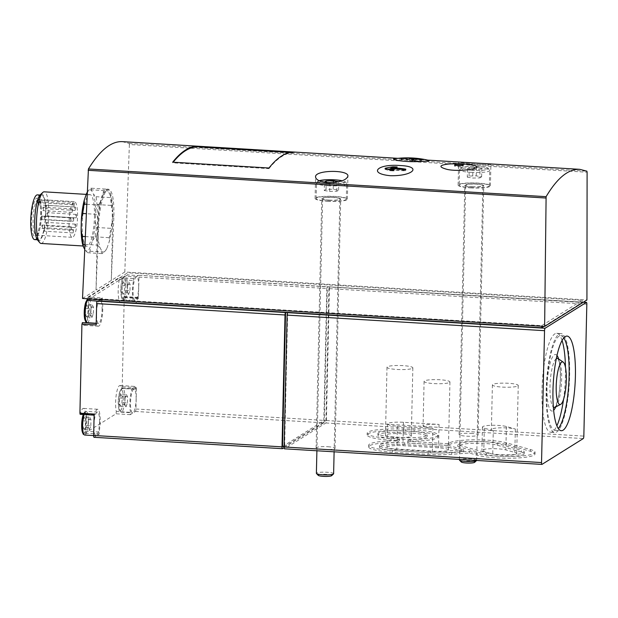 <?xml version="1.0" encoding="UTF-8"?>
<svg xmlns="http://www.w3.org/2000/svg" width="618" height="618" viewBox="0 0 618 618"><rect width="100%" height="100%" fill="white"/><g stroke="black" fill="none" stroke-linecap="round" stroke-linejoin="round"><path stroke-width="0.46" stroke-dasharray="3.09 2.32" d="M448.683 447.223L404.728 444.566A20.471 3.229 1.3 0 0 379.429 447.131A20.471 3.229 1.3 0 0 395.049 450.622L430.63 452.778A20.471 3.229 1.3 0 0 446.103 452.739L463.67 451.441L448.683 447.223L448.722 445.524L404.767 442.867A20.471 3.229 1.3 0 0 379.467 445.431A20.471 3.229 1.3 0 0 395.087 448.923L430.669 451.07A20.471 3.229 1.3 0 0 446.142 451.04L463.709 449.742L448.722 445.524M432.415 451.658A12.924 2.039 1.3 0 0 448.39 450.043A12.924 2.039 1.3 0 0 438.525 447.834L402.944 445.678A12.924 2.039 1.3 0 0 386.968 447.301A12.924 2.039 1.3 0 0 396.833 449.502L432.415 451.658L432.94 428.259A12.924 2.039 1.3 0 1 423.075 426.057A12.924 2.039 1.3 0 1 439.058 424.435L403.477 422.279A12.924 2.039 1.3 0 0 387.494 423.902A12.924 2.039 1.3 0 0 397.366 426.111L432.94 428.259M410.282 441.097A31.24 4.921 1.3 0 0 437.984 436.833A31.24 4.921 1.3 0 0 414.145 431.503L405.771 430.993A31.24 4.921 1.3 0 0 367.146 434.91A31.24 4.921 1.3 0 0 390.993 440.24L399.359 440.742L396.362 442.619A31.24 4.921 1.3 0 0 368.652 446.884A31.24 4.921 1.3 0 0 392.5 452.214L428.081 454.369A31.24 4.921 1.3 0 0 451.704 454.315L469.263 453.017L477.096 455.219A31.24 4.921 1.3 0 0 512.152 458.185A31.24 4.921 1.3 0 0 535.01 453.96A31.24 4.921 1.3 0 0 530.46 451.287L506.389 444.512A31.24 4.921 1.3 0 0 475.227 441.507A31.24 4.921 1.3 0 0 449.51 444.551L448.089 445.439L407.277 442.975L410.282 441.097L410.321 439.39A31.24 4.921 1.3 0 0 438.023 435.126A31.24 4.921 1.3 0 0 414.184 429.796L405.81 429.294A31.24 4.921 1.3 0 0 367.185 433.203A31.24 4.921 1.3 0 0 391.032 438.533L399.398 439.043L399.359 440.742M470.854 433.357A9.479 1.491 -178.7 0 1 478.085 434.979A9.479 1.491 -178.7 0 1 466.366 436.161A9.479 1.491 -178.7 0 1 459.128 434.547A9.479 1.491 -178.7 0 1 470.854 433.357M327.818 446.729A9.479 1.491 -178.7 0 1 335.056 448.344A9.479 1.491 -178.7 0 1 323.338 449.533A9.479 1.491 -178.7 0 1 316.099 447.919A9.479 1.491 -178.7 0 1 327.818 446.729M284.118 446.636L325.902 420.85L328.946 286.837A2.155 0.494 93.5 0 1 329.023 286.814A2.155 0.494 93.5 0 1 329.402 288.645L326.412 420.526A2.155 0.494 93.5 0 1 325.856 422.975L284.574 448.792L542.001 464.373M472.531 165.037C464.218 163.863 455.729 163.592 447.069 164.21M429.023 160.425L416.308 159.444C405.516 158.687 398.324 158.447 394.724 158.718M122.271 141.638L129.201 143.461L129.378 144.527L587.1 172.237M461.499 162.171L458.649 162.109C457.405 162.828 491.959 165.825 490.901 164.334L482.449 163.446M86.868 304.674L85.523 308.544L85.384 314.686L86.59 316.957L87.934 313.087L88.073 306.953L86.868 304.674L92.306 305.006L90.962 308.876L85.523 308.544M123.461 281.785L122.117 285.655L121.978 291.796L123.175 294.068L124.519 290.205L124.658 284.064L123.461 281.785L128.899 282.117L127.555 285.987L122.117 285.655M84.318 416.988L82.974 420.858L82.835 426.992L84.04 429.271L85.384 425.4L85.523 419.259L84.318 416.988L89.757 417.32L88.413 421.182L82.974 420.858M120.912 394.099L119.568 397.969L119.428 404.11L120.634 406.381L121.97 402.511L122.109 396.37L120.912 394.099L126.35 394.431L125.006 398.293L119.568 397.969M543.917 326.389L582.195 302.449L138.486 275.311A2.155 0.494 93.5 0 1 138.571 275.288A2.155 0.494 93.5 0 1 138.95 277.119L138.463 298.509L138.239 297.405L137.976 297.884A14.654 3.376 93.5 0 1 134.987 303.314A14.654 3.376 93.5 0 1 132.491 295.466A14.654 3.376 93.5 0 1 133.542 280.51L119.313 279.653L119.135 277.652L88.104 297.065L87.826 299.344A14.654 3.376 93.5 0 1 86.396 322.449M119.313 279.653A14.654 3.376 93.5 0 0 118.262 294.608A14.654 3.376 93.5 0 0 120.757 302.449A14.654 3.376 93.5 0 0 123.747 297.026L124.009 296.547L124.233 297.644L122.209 386.752L121.676 388.011A14.654 3.376 93.5 0 0 119.977 385.516A14.654 3.376 93.5 0 0 116.199 395.165A14.654 3.376 93.5 0 0 116.315 411.511L116.045 413.79L85.014 433.203L84.836 431.202A14.654 3.376 93.5 0 0 85.887 416.246A14.654 3.376 93.5 0 0 83.391 408.405A14.654 3.376 93.5 0 0 80.402 413.828L80.139 414.307M87.153 300.24L91.873 297.289L102.333 297.922L102.063 300.209A14.654 3.376 93.5 0 1 102.179 316.555A14.654 3.376 93.5 0 1 98.401 326.204A14.654 3.376 93.5 0 1 96.702 323.701L82.472 322.843A14.654 3.376 93.5 0 0 84.164 325.338A14.654 3.376 93.5 0 0 86.242 322.859M88.104 297.065L91.873 297.289L127.617 274.933L127.663 272.808L87.2 298.115L541.777 325.632L582.241 300.317L127.663 272.808M41.537 214.67A17.883 4.117 93.5 0 0 39.328 200.031A17.883 4.117 93.5 0 0 38.386 199.467A17.883 4.117 93.5 0 0 33.194 217.065A17.883 4.117 93.5 0 0 36.223 235.164A17.883 4.117 93.5 0 0 37.227 234.716A17.883 4.117 93.5 0 0 41.537 214.67M73.086 202.403A17.883 4.117 93.5 0 0 69.077 221.986A17.883 4.117 93.5 0 0 72.221 237.343A17.883 4.117 93.5 0 0 77.536 216.848A17.883 4.117 93.5 0 0 74.384 201.646A17.883 4.117 93.5 0 0 74.307 201.638L74.26 204.01L39.096 201.877L39.15 199.514A17.883 4.117 93.5 0 0 37.93 200.278L73.086 202.403L73.032 204.774A2.588 0.595 93.5 0 0 73.488 206.968A2.588 0.595 93.5 0 0 74.26 204.01M39.15 199.514L74.307 201.638M76.524 215.875A1.723 0.394 93.5 0 0 76.223 214.407A1.723 0.394 93.5 0 0 75.72 216.107A1.723 0.394 93.5 0 0 76.014 217.853A1.723 0.394 93.5 0 0 76.524 215.875M75.651 225.593A1.723 0.394 93.5 0 0 75.35 224.125A1.723 0.394 93.5 0 0 74.848 225.825A1.723 0.394 93.5 0 0 75.141 227.563A1.723 0.394 93.5 0 0 75.651 225.593M75.458 208.475A1.723 0.394 93.5 0 0 75.157 207.007A1.723 0.394 93.5 0 0 74.654 208.706A1.723 0.394 93.5 0 0 74.948 210.444A1.723 0.394 93.5 0 0 75.458 208.475M73.442 230.939A1.723 0.394 93.5 0 0 73.14 229.471A1.723 0.394 93.5 0 0 72.638 231.171A1.723 0.394 93.5 0 0 72.932 232.916A1.723 0.394 93.5 0 0 73.442 230.939M73.712 219.236A1.723 0.394 93.5 0 0 73.403 217.775A1.723 0.394 93.5 0 0 72.909 219.467A1.723 0.394 93.5 0 0 73.202 221.213A1.723 0.394 93.5 0 0 73.712 219.236M72.406 210.383A1.723 0.394 93.5 0 0 72.105 208.915A1.723 0.394 93.5 0 0 71.603 210.614A1.723 0.394 93.5 0 0 71.897 212.36A1.723 0.394 93.5 0 0 72.406 210.383M71.418 228.235A1.723 0.394 93.5 0 0 71.116 226.767A1.723 0.394 93.5 0 0 70.614 228.467A1.723 0.394 93.5 0 0 70.908 230.213A1.723 0.394 93.5 0 0 71.418 228.235M70.97 219.344A1.723 0.394 93.5 0 0 70.668 217.884A1.723 0.394 93.5 0 0 70.166 219.575A1.723 0.394 93.5 0 0 70.46 221.321A1.723 0.394 93.5 0 0 70.97 219.344M84.681 249.293L85.207 250.298A30.599 7.045 93.5 0 0 90.251 247.146L92.461 240.781A30.599 7.045 93.5 0 0 95.388 220.997L95.62 210.892A30.599 7.045 93.5 0 0 93.511 194.253L91.534 190.514A30.599 7.045 93.5 0 0 87.91 191.294A30.599 7.045 93.5 0 0 87.184 192.36M94.484 216.578A25.856 5.948 93.5 0 0 89.934 194.6A25.856 5.948 93.5 0 0 82.433 220.047A25.856 5.948 93.5 0 0 86.806 246.211A25.856 5.948 93.5 0 0 94.484 216.578M95.62 210.892L97.018 204.566A32.321 7.439 93.5 0 0 96.029 196.702L93.511 194.253M91.534 190.514L91.534 188.22A32.321 7.439 93.5 0 0 89.154 189.711L87.177 192.499M92.461 240.781L95.118 236.825A32.321 7.439 93.5 0 0 96.501 227.47L95.388 220.997M85.207 250.298L87.725 252.747A32.321 7.439 93.5 0 0 90.104 251.256L90.251 247.146M86.659 204.288L98.37 204.998A32.321 7.439 93.5 0 0 96.987 214.353L86.242 213.704M91.534 188.22L105.763 189.077A32.321 7.439 93.5 0 0 103.384 190.568L89.154 189.711M96.029 196.702L110.259 197.559A32.321 7.439 93.5 0 1 111.255 205.423L112.368 211.904A30.599 7.045 93.5 0 0 110.259 195.265L110.259 197.559M97.018 204.566L111.255 205.423M96.501 227.47L110.73 228.336A32.321 7.439 93.5 0 1 109.347 237.691L109.201 241.792A30.599 7.045 93.5 0 0 112.136 222.009L110.73 228.336M95.118 236.825L109.347 237.691M90.104 251.256L104.334 252.113A32.321 7.439 93.5 0 1 101.955 253.604L101.955 251.31A30.599 7.045 93.5 0 0 105.578 250.537A30.599 7.045 93.5 0 0 106.991 248.158L105.578 250.537M87.725 252.747L101.955 253.604M84.898 244.365L97.459 245.122A32.321 7.439 93.5 0 1 96.462 237.258L97.868 230.931A30.599 7.045 93.5 0 0 99.969 247.571L97.459 245.122M85.238 236.578L96.462 237.258M98.37 204.998L101.028 201.043A30.599 7.045 93.5 0 0 98.092 220.827L96.987 214.353M105.763 189.077L108.274 191.526A30.599 7.045 93.5 0 0 103.237 194.678L103.384 190.568M41.058 243.446A25.856 5.948 93.5 0 0 48.737 213.813A25.856 5.948 93.5 0 0 44.179 191.827M40.587 214.4A19.173 4.411 93.5 0 0 38.216 198.702A19.173 4.411 93.5 0 0 31.642 216.972A19.173 4.411 93.5 0 0 35.968 235.898A19.173 4.411 93.5 0 0 40.587 214.4M34.693 239.606A22.41 5.16 93.5 0 0 41.352 213.921A22.41 5.16 93.5 0 0 37.404 194.871M45.531 214.176A22.41 5.16 93.5 0 0 41.591 195.126A22.41 5.16 93.5 0 0 35.087 217.181A22.41 5.16 93.5 0 0 38.88 239.861A22.41 5.16 93.5 0 0 45.531 214.176M37.59 240.108A23.399 5.384 93.5 0 0 45.771 214.029A23.399 5.384 93.5 0 0 40.34 194.724M130.552 412.368A14.654 3.376 93.5 0 1 130.437 396.022A14.654 3.376 93.5 0 1 134.214 386.374A14.654 3.376 93.5 0 1 135.914 388.876L136.447 387.61L135.96 409A2.155 0.494 93.5 0 1 135.404 411.449L130.274 414.655L130.552 412.368L116.315 411.511M135.404 411.449L323.762 422.851L284.125 447.641M94.145 414.068L94.369 415.172L94.639 414.693A14.654 3.376 93.5 0 1 97.621 409.263A14.654 3.376 93.5 0 1 100.116 417.111A14.654 3.376 93.5 0 1 99.065 432.067L99.243 434.06L94.121 437.266L282.48 448.668M323.762 422.851A2.155 0.494 93.5 0 0 324.319 420.402L327.316 288.521A2.155 0.494 93.5 0 0 326.93 286.69A2.155 0.494 93.5 0 0 326.852 286.713L583.315 302.233M282.526 446.544L323.809 420.719L326.852 286.713L138.486 275.311M323.809 420.719L325.902 420.85M287.664 312.662L284.62 446.667M113.859 216.702L112.762 216.64L111.31 280.448L113.859 216.702C114.222 199.938 112.507 190.792 108.706 189.255C104.38 188.482 99.204 207.37 98.563 226.265L96.022 290.012L124.813 272.005L586.93 299.977M124.813 272.005L129.378 144.527M541.777 325.632L541.762 326.258M582.195 302.449L582.241 300.317M87.2 298.115L87.184 298.741M133.542 280.51L133.364 278.517L138.084 275.566L127.617 274.933M82.518 298.463L96.022 290.012L97.474 226.203A32.321 7.439 93.5 0 1 107.068 189.162A32.321 7.439 93.5 0 1 112.762 216.64M103.237 194.678L101.028 201.043M98.092 220.827L97.868 230.931M99.969 247.571L101.955 251.31M106.991 248.158L109.201 241.792M112.136 222.009L112.368 211.904M110.259 195.265L108.274 191.526M47.64 214.129A1.723 0.394 93.5 0 0 47.339 212.662A1.723 0.394 93.5 0 0 46.837 214.353A1.723 0.394 93.5 0 0 47.13 216.099A1.723 0.394 93.5 0 0 47.64 214.129M46.767 223.84A1.723 0.394 93.5 0 0 46.466 222.38A1.723 0.394 93.5 0 0 45.964 224.071A1.723 0.394 93.5 0 0 46.257 225.817A1.723 0.394 93.5 0 0 46.767 223.84M46.574 206.721A1.723 0.394 93.5 0 0 46.273 205.261A1.723 0.394 93.5 0 0 45.771 206.953A1.723 0.394 93.5 0 0 46.064 208.699A1.723 0.394 93.5 0 0 46.574 206.721M44.566 229.185A1.723 0.394 93.5 0 0 44.257 227.725A1.723 0.394 93.5 0 0 43.762 229.417A1.723 0.394 93.5 0 0 44.048 231.163A1.723 0.394 93.5 0 0 44.566 229.185M44.828 217.49A1.723 0.394 93.5 0 0 44.527 216.022A1.723 0.394 93.5 0 0 44.025 217.721A1.723 0.394 93.5 0 0 44.318 219.467A1.723 0.394 93.5 0 0 44.828 217.49M43.523 208.637A1.723 0.394 93.5 0 0 43.221 207.169A1.723 0.394 93.5 0 0 42.719 208.861A1.723 0.394 93.5 0 0 43.013 210.607A1.723 0.394 93.5 0 0 43.523 208.637M42.542 226.489A1.723 0.394 93.5 0 0 42.233 225.022A1.723 0.394 93.5 0 0 41.738 226.721A1.723 0.394 93.5 0 0 42.024 228.467A1.723 0.394 93.5 0 0 42.542 226.489M42.086 217.598A1.723 0.394 93.5 0 0 41.785 216.13A1.723 0.394 93.5 0 0 41.282 217.83A1.723 0.394 93.5 0 0 41.576 219.575A1.723 0.394 93.5 0 0 42.086 217.598M37.93 200.278L37.876 202.642A2.588 0.595 93.5 0 0 38.331 204.844A2.588 0.595 93.5 0 0 39.096 201.877M133.364 278.517L119.135 277.652M138.679 286.937A11.85 2.727 93.5 0 0 136.593 276.856A11.85 2.727 93.5 0 0 133.156 288.521A11.85 2.727 93.5 0 0 135.157 300.518A11.85 2.727 93.5 0 0 138.679 286.937M102.333 297.922L97.621 300.873M102.086 309.827A11.85 2.727 93.5 0 0 100 299.745A11.85 2.727 93.5 0 0 96.562 311.41A11.85 2.727 93.5 0 0 98.571 323.407A11.85 2.727 93.5 0 0 102.086 309.827M96.702 323.701L96.169 324.968M99.537 422.133A11.85 2.727 93.5 0 0 97.451 412.059A11.85 2.727 93.5 0 0 94.013 423.724A11.85 2.727 93.5 0 0 96.022 435.713A11.85 2.727 93.5 0 0 99.537 422.133M136.13 399.243A11.85 2.727 93.5 0 0 134.044 389.17A11.85 2.727 93.5 0 0 130.607 400.835A11.85 2.727 93.5 0 0 132.607 412.832A11.85 2.727 93.5 0 0 136.13 399.243M125.006 398.293L124.867 404.435L119.428 404.11M124.867 404.435L126.072 406.714L120.634 406.381M126.072 406.714L127.416 402.843L121.97 402.511M127.416 402.843L127.555 396.702L122.109 396.37M127.555 396.702L126.35 394.431M88.413 421.182L88.274 427.324L82.835 426.992M88.274 427.324L89.479 429.595L84.04 429.271M89.479 429.595L90.823 425.732L85.384 425.4M90.823 425.732L90.962 419.591L85.523 419.259M90.962 419.591L89.757 417.32M127.555 285.987L127.416 292.129L121.978 291.796M127.416 292.129L128.621 294.4L123.175 294.068M128.621 294.4L129.965 290.53L124.519 290.205M129.965 290.53L130.104 284.388L124.658 284.064M130.104 284.388L128.899 282.117M90.962 308.876L90.823 315.01L85.384 314.686M90.823 315.01L92.028 317.289L86.59 316.957M92.028 317.289L93.372 313.419L87.934 313.087M93.372 313.419L93.511 307.277L88.073 306.953M93.511 307.277L92.306 305.006M328.992 200.232A9.479 1.491 1.3 0 0 340.711 199.05A9.479 1.491 1.3 0 0 331.271 197.335A9.479 1.491 1.3 0 0 321.754 198.617A9.479 1.491 1.3 0 0 328.992 200.232M327.416 201.221A16.161 2.549 1.3 0 0 347.393 199.197A16.161 2.549 1.3 0 0 331.294 196.285A16.161 2.549 1.3 0 0 315.08 198.463A16.161 2.549 1.3 0 0 327.416 201.221M327.671 201.066A15.079 2.379 1.3 0 0 346.312 199.174A15.079 2.379 1.3 0 0 331.287 196.454A15.079 2.379 1.3 0 0 316.153 198.486A15.079 2.379 1.3 0 0 327.671 201.066M472.021 186.868A9.479 1.491 1.3 0 0 483.747 185.678A9.479 1.491 1.3 0 0 474.3 183.971A9.479 1.491 1.3 0 0 464.79 185.245A9.479 1.491 1.3 0 0 472.021 186.868M470.445 187.857A16.161 2.549 1.3 0 0 490.422 185.833A16.161 2.549 1.3 0 0 474.323 182.92A16.161 2.549 1.3 0 0 458.108 185.099A16.161 2.549 1.3 0 0 470.445 187.857M470.7 187.694A15.079 2.379 1.3 0 0 489.348 185.802A15.079 2.379 1.3 0 0 474.323 183.09A15.079 2.379 1.3 0 0 459.189 185.122A15.079 2.379 1.3 0 0 470.7 187.694M327.733 182.549L337.019 182.75L338.625 181.746M329.193 200.108A8.621 1.36 1.3 0 0 339.854 199.027A8.621 1.36 1.3 0 0 331.263 197.474A8.621 1.36 1.3 0 0 322.619 198.633A8.621 1.36 1.3 0 0 329.193 200.108M331.634 475.682A6.767 1.066 1.3 0 0 324.983 474.292A6.767 1.066 1.3 0 0 318.278 475.373M333.62 473.728A8.621 1.36 1.3 0 0 325.029 472.175A8.621 1.36 1.3 0 0 316.385 473.334M472.886 169.548L480.047 169.378L481.816 168.274L476.416 167.339L469.255 167.517L467.494 168.621L472.886 169.548L472.693 178.061L479.854 177.884L480.047 169.378M472.229 186.736A8.621 1.36 1.3 0 0 482.882 185.663A8.621 1.36 1.3 0 0 474.3 184.102A8.621 1.36 1.3 0 0 465.648 185.269A8.621 1.36 1.3 0 0 472.229 186.736M474.663 462.31A6.767 1.066 1.3 0 0 468.011 460.92A6.767 1.066 1.3 0 0 461.306 462.009M476.625 460.449A8.621 1.36 1.3 0 0 476.648 460.356A8.621 1.36 1.3 0 0 468.065 458.803A8.621 1.36 1.3 0 0 459.413 459.97M324.265 190.498L329.664 191.425L336.825 191.256L338.587 190.151L333.195 189.216L326.034 189.394L324.265 190.498L324.458 181.986M326.034 189.394L326.196 182.287M329.664 191.425L329.857 182.92M336.825 191.256L337.019 182.75M338.587 190.151L338.78 181.646M333.195 189.216L333.349 182.503M479.854 177.884L481.623 176.787L476.223 175.852L469.062 176.022L467.301 177.127L467.494 168.621M469.062 176.022L469.255 167.517M467.301 177.127L472.693 178.061M481.623 176.787L481.816 168.274M476.223 175.852L476.416 167.339M413.203 158.046A92.437 47.725 -94.2 0 0 412.801 158.023A91.75 88.104 58 0 1 413.512 158.061M387.718 169.162L384.999 169.363L385.029 168.312M390.313 169.927L405.107 170.823L405.833 170.375L391.032 169.479L397.096 169.031L390.337 168.969M392.917 168.776L392.94 167.501M384.999 169.363L389.811 170.715L389.834 170.027M389.811 170.715L393.998 170.97L394.021 170.197M393.998 170.97L390.731 170.05M405.107 170.823L405.13 169.942M405.833 170.375L405.856 169.193M391.032 169.479L391.055 168.575M397.096 169.031L397.142 166.984M416.47 159.83L416.486 159.027L412.778 158.787L416.47 159.83L401.669 158.934L401.692 158.162M401.669 158.934L400.951 159.382L400.974 158.2M400.951 159.382L415.744 160.278L415.775 159.011M415.744 160.278L409.68 160.726L409.726 158.679M409.68 160.726L413.867 160.981L413.913 159.019M413.867 160.981L421.777 160.402L421.8 159.351M421.777 160.402L416.795 159.035M412.778 158.787L412.801 158.023M456.524 165.485A4.311 0.68 1.3 0 0 454.57 166.01A4.311 0.68 1.3 0 0 458.355 166.767A4.311 0.68 1.3 0 0 463.067 166.358A4.311 0.68 1.3 0 0 463.191 166.203A4.311 0.68 1.3 0 0 461.26 165.593M563.523 399.467A49.556 11.41 93.5 0 0 565.447 375.435A49.556 11.41 93.5 0 0 565.462 367.362M562.063 340.441A49.556 11.41 93.5 0 0 556.718 333.303A49.556 11.41 93.5 0 0 542.334 382.079A49.556 11.41 93.5 0 0 550.731 432.229A49.556 11.41 93.5 0 0 556.895 425.787M569.626 375.69A49.556 11.41 93.5 0 0 560.905 333.55A49.556 11.41 93.5 0 0 546.521 382.326A49.556 11.41 93.5 0 0 554.91 432.484A49.556 11.41 93.5 0 0 569.626 375.69M563.786 337.899A47.401 10.915 93.5 0 0 560.773 335.705A47.401 10.915 93.5 0 0 547.015 382.357A47.401 10.915 93.5 0 0 555.041 430.337A47.401 10.915 93.5 0 0 558.301 428.513M268.977 168.011L268.961 168.644L172.685 162.82L172.7 162.179M173.171 162.21A344.736 79.359 93.5 0 0 172.685 162.82M290.035 152.437L294.438 152.708A344.736 79.359 93.5 0 0 268.961 168.644M294.438 152.708L294.454 152.067M399.398 439.043L396.401 440.92L396.362 442.619M396.401 440.92A31.24 4.921 1.3 0 0 368.691 445.184A31.24 4.921 1.3 0 0 392.538 450.514L428.12 452.67A31.24 4.921 1.3 0 0 451.743 452.615L469.301 451.318L469.263 453.017M469.301 451.318L477.135 453.519A31.24 4.921 1.3 0 0 512.191 456.478A31.24 4.921 1.3 0 0 535.049 452.26A31.24 4.921 1.3 0 0 530.499 449.58L506.428 442.812A31.24 4.921 1.3 0 0 475.265 439.807A31.24 4.921 1.3 0 0 449.549 442.851L449.51 444.551M449.549 442.851L448.127 443.739L448.089 445.439M448.127 443.739L407.316 441.267L407.277 442.975M407.316 441.267L410.321 439.39M521.26 451.959L497.189 445.192A20.471 3.229 1.3 0 0 476.323 443.222A20.471 3.229 1.3 0 0 459.715 445.354L457.822 446.536L486.296 454.547A20.471 3.229 1.3 0 0 509.263 456.486A20.471 3.229 1.3 0 0 524.242 453.72A20.471 3.229 1.3 0 0 521.26 451.959L521.298 450.259L497.227 443.485A20.471 3.229 1.3 0 0 476.362 441.522A20.471 3.229 1.3 0 0 459.753 443.647L457.861 444.829L486.335 452.839A20.471 3.229 1.3 0 0 509.302 454.778A20.471 3.229 1.3 0 0 524.28 452.013A20.471 3.229 1.3 0 0 521.298 450.259M457.861 444.829L457.822 446.536M459.753 443.647L459.715 445.354M463.709 449.742L463.67 451.441M411.596 433.094L403.222 432.585A20.471 3.229 1.3 0 0 377.915 435.149A20.471 3.229 1.3 0 0 393.542 438.641L401.909 439.151A20.471 3.229 1.3 0 0 427.216 436.586A20.471 3.229 1.3 0 0 411.596 433.094L411.634 431.395L403.26 430.885A20.471 3.229 1.3 0 0 377.953 433.45A20.471 3.229 1.3 0 0 393.581 436.941L401.947 437.451A20.471 3.229 1.3 0 0 427.254 434.887A20.471 3.229 1.3 0 0 411.634 431.395M410.939 436.378A12.924 2.039 1.3 0 0 411.302 435.906A12.924 2.039 1.3 0 0 398.425 433.581A12.924 2.039 1.3 0 0 385.454 435.319A12.924 2.039 1.3 0 0 396.818 437.606A12.924 2.039 1.3 0 0 410.939 436.378M517.876 385.941A12.924 2.039 1.3 0 0 518.247 385.477A12.924 2.039 1.3 0 0 516.362 384.373A12.924 2.039 1.3 0 0 501.855 383.145A12.924 2.039 1.3 0 0 492.399 384.89A12.924 2.039 1.3 0 0 503.763 387.177A12.924 2.039 1.3 0 0 517.876 385.941M493.264 430.669L484.311 428.15A12.924 2.039 1.3 0 1 482.426 427.038A12.924 2.039 1.3 0 1 491.889 425.292A12.924 2.039 1.3 0 1 506.397 426.52L515.35 429.039A12.924 2.039 1.3 0 0 500.843 427.81A12.924 2.039 1.3 0 0 491.387 429.564A12.924 2.039 1.3 0 0 493.264 430.669L492.739 454.068A12.924 2.039 1.3 0 0 507.247 455.296A12.924 2.039 1.3 0 0 516.702 453.542A12.924 2.039 1.3 0 0 514.817 452.438L505.864 449.919A12.924 2.039 1.3 0 0 491.356 448.691A12.924 2.039 1.3 0 0 481.893 450.437A12.924 2.039 1.3 0 0 483.778 451.549L492.739 454.068M412.484 368.305A12.924 2.039 1.3 0 0 412.847 367.841A12.924 2.039 1.3 0 0 399.97 365.508A12.924 2.039 1.3 0 0 386.999 367.254A12.924 2.039 1.3 0 0 398.363 369.533A12.924 2.039 1.3 0 0 412.484 368.305M449.572 382.442A12.924 2.039 1.3 0 0 449.935 381.97A12.924 2.039 1.3 0 0 440.07 379.769A12.924 2.039 1.3 0 0 424.087 381.383A12.924 2.039 1.3 0 0 435.451 383.67A12.924 2.039 1.3 0 0 449.572 382.442M325.856 422.975L583.284 438.556M129.201 143.461L586.876 171.163M86.111 321.352A10.56 2.433 93.5 0 0 89.224 309.255A10.56 2.433 93.5 0 0 87.385 300.278M125.817 286.366A10.56 2.433 93.5 0 0 122.271 279.684A10.56 2.433 93.5 0 0 121.862 297.737A10.56 2.433 93.5 0 0 125.817 286.366M83.561 433.666A10.56 2.433 93.5 0 0 86.674 421.569A10.56 2.433 93.5 0 0 83.275 414.5M123.268 398.68A10.56 2.433 93.5 0 0 119.722 391.997A10.56 2.433 93.5 0 0 119.313 410.051A10.56 2.433 93.5 0 0 123.268 398.68M99.243 434.06L85.014 433.203M130.274 414.655L116.045 413.79M135.96 409L324.319 420.402M138.95 277.119L327.316 288.521M136.447 387.61L122.209 386.752M138.463 298.509L124.233 297.644M329.402 288.645L586.83 304.226M326.412 420.526L583.84 436.107M98.563 226.265L97.474 226.203M73.032 204.774L37.876 202.642M137.976 297.884L123.747 297.026M102.063 300.209L87.826 299.344M94.639 414.693L80.402 413.828M99.065 432.067L84.836 431.202M135.914 388.876L121.676 388.011M124.828 398.564A11.85 2.727 93.5 0 0 122.743 388.49A11.85 2.727 93.5 0 0 119.305 400.155A11.85 2.727 93.5 0 0 121.306 412.144A11.85 2.727 93.5 0 0 124.828 398.564M127.378 286.25A11.85 2.727 93.5 0 0 125.292 276.176A11.85 2.727 93.5 0 0 121.854 287.841A11.85 2.727 93.5 0 0 123.855 299.83A11.85 2.727 93.5 0 0 127.378 286.25M84.72 435.033A11.85 2.727 93.5 0 0 88.235 421.453A11.85 2.727 93.5 0 0 86.149 411.379A11.85 2.727 93.5 0 0 84.071 414.547M87.269 322.72A11.85 2.727 93.5 0 0 90.784 309.139A11.85 2.727 93.5 0 0 88.698 299.066A11.85 2.727 93.5 0 0 87.393 300.255M319.267 180.742A13.357 2.109 1.3 0 0 328.459 183.793A13.357 2.109 1.3 0 0 342.835 183.206A13.357 2.109 1.3 0 0 342.156 180.75M328.019 185.748A15.079 2.379 1.3 0 0 346.659 183.855A15.079 2.379 1.3 0 0 331.634 181.144A15.079 2.379 1.3 0 0 316.501 183.175A15.079 2.379 1.3 0 0 328.019 185.748M471.495 170.421A13.357 2.109 1.3 0 0 487.471 168.135A13.357 2.109 1.3 0 0 464.991 166.775A13.357 2.109 1.3 0 0 471.495 170.421M471.047 172.383A15.079 2.379 1.3 0 0 489.688 170.491A15.079 2.379 1.3 0 0 474.67 167.772A15.079 2.379 1.3 0 0 459.537 169.803A15.079 2.379 1.3 0 0 471.047 172.383M555.111 407.277A24.612 5.662 93.5 0 0 561.638 379.251A24.612 5.662 93.5 0 0 558.062 358.602M556.293 358.641A24.612 5.662 93.5 0 0 550.159 382.55A24.612 5.662 93.5 0 0 553.365 407.023M555.721 406.961A28.343 6.528 93.5 0 0 560.426 378.571A28.343 6.528 93.5 0 0 558.626 358.988M556.972 355.427A28.343 6.528 93.5 0 0 547.208 382.372A28.343 6.528 93.5 0 0 553.651 410.298M414.184 429.796L414.145 431.503M405.81 429.294L405.771 430.993M391.032 438.533L390.993 440.24M392.538 450.514L392.5 452.214M428.12 452.67L428.081 454.369M451.743 452.615L451.704 454.315M477.135 453.519L477.096 455.219M530.499 449.58L530.46 451.287M506.428 442.812L506.389 444.512M497.227 443.485L497.189 445.192M486.335 452.839L486.296 454.547M404.767 442.867L404.728 444.566M446.142 451.04L446.103 452.739M430.669 451.07L430.63 452.778M395.087 448.923L395.049 450.622M403.26 430.885L403.222 432.585M401.947 437.451L401.909 439.151M393.581 436.941L393.542 438.641M484.311 428.15L483.778 451.549M506.397 426.52L505.864 449.919M515.35 429.039L514.817 452.438M439.058 424.435L438.525 447.834M403.477 422.279L402.944 445.678M397.366 426.111L396.833 449.502M397.969 158.332L427.787 160.132M36.223 235.164L72.221 237.343M38.386 199.467L74.384 201.646M87.91 191.294L89.123 189.749M83.051 245.987L86.806 246.211M86.25 194.376L89.934 194.6M39.328 200.031L38.216 198.702M37.227 234.716L35.968 235.898M37.335 239.769L38.88 239.861M40.039 195.033L41.591 195.126M138.571 275.288L326.93 286.69M329.023 286.814L583.353 302.21M108.706 189.255L107.068 189.162M76.223 214.407L47.339 212.662M76.014 217.853L47.13 216.099M75.35 224.125L46.466 222.38M75.141 227.563L46.257 225.817M75.157 207.007L46.273 205.261M74.948 210.444L46.064 208.699M73.14 229.471L44.257 227.725M72.932 232.916L44.048 231.163M73.403 217.775L44.527 216.022M73.202 221.213L44.318 219.467M72.105 208.915L43.221 207.169M71.897 212.36L43.013 210.607M71.116 226.767L42.233 225.022M70.908 230.213L42.024 228.467M70.668 217.884L41.785 216.13M70.46 221.321L41.576 219.575M73.488 206.968L38.331 204.844M133.411 278.502L119.181 277.636M138.239 297.405L124.009 296.547M134.987 303.314L120.757 302.449M98.401 326.204L84.164 325.338M97.621 409.263L83.391 408.405M99.197 434.075L84.967 433.21M136.06 389.093L121.831 388.235M134.214 386.374L119.977 385.516M134.044 389.17L122.743 388.49C121.298 388.004 119.158 390.097 118.301 400.163C118.563 408.32 119.065 412.036 119.807 411.31L121.306 412.144L132.607 412.832M136.593 276.856L125.292 276.176C123.847 275.69 121.707 277.783 120.85 287.857C121.113 296.014 121.615 299.722 122.349 298.996L123.855 299.83L135.157 300.518M97.451 412.059L86.149 411.379L84.558 412.021L83.183 414.493M93.658 435.574L96.022 435.713M100 299.745L88.698 299.066L87.169 299.653M96.207 323.26L98.571 323.407M335.056 448.344L340.711 199.05M316.099 447.919L321.754 198.617M347.393 199.197L347.911 176.207M315.08 198.463L315.566 176.964M478.085 434.979L483.747 185.678M459.128 434.547L464.79 185.245M490.422 185.833L490.908 164.334M458.108 185.099L458.633 162.109M346.312 199.174L346.659 183.855L345.856 182.132L342.248 180.719M319.104 180.672L317.397 181.483L316.501 183.175L316.153 198.486M334.114 451.82L339.854 199.027M316.895 450.777L322.619 198.633M489.348 185.802L489.688 170.491L488.135 168.258C488.529 167.741 479.251 165.871 469.41 166.366C457.25 167.602 461.275 167.81 459.537 169.803L459.189 185.122M476.648 460.356L482.882 185.663M459.429 459.406L465.648 185.269M454.601 164.875L454.57 166.01M463.214 165.068L463.191 166.203M557.807 358.386L558.649 360.364C559.869 364.419 560.418 370.537 560.302 378.726C560.07 387.077 559.159 394.384 557.567 400.642L554.84 407.455M550.731 432.229L554.91 432.484M556.718 333.303L560.905 333.55M555.041 430.337L561.322 430.715M560.773 335.705L567.054 336.084M367.185 433.203L367.146 434.91M368.691 445.184L368.652 446.884M535.049 452.26L535.01 453.96M524.28 452.013L524.242 453.72M427.254 434.887L427.216 436.586M379.467 445.431L379.429 447.131M377.953 433.45L377.915 435.149M438.023 435.126L437.984 436.833M482.426 427.038L481.893 450.437M492.399 384.89L491.387 429.564M518.247 385.477L516.702 453.542M386.999 367.254L385.454 435.319M412.847 367.841L411.302 435.906M424.087 381.383L423.075 426.057M449.935 381.97L448.39 450.043M387.494 423.902L386.968 447.301"/><path stroke-width="0.93" d="M542.001 464.373L583.284 438.556A2.155 0.494 93.5 0 0 583.84 436.107L586.83 304.226A2.155 0.494 93.5 0 0 586.451 302.395A2.155 0.494 93.5 0 0 586.374 302.418L545.091 328.243A2.155 0.494 93.5 0 0 544.535 330.684L541.538 462.565A2.155 0.494 93.5 0 0 541.916 464.404A2.155 0.494 93.5 0 0 542.001 464.373M476.123 167.617C477.745 166.628 476.548 165.763 472.531 165.037A92.391 92.391 0 0 0 447.069 164.21C438.842 165.415 438.904 167.154 447.254 169.432C457.521 171.595 474.106 169.541 476.123 167.617M459.923 164.334A4.311 0.68 -178.7 0 1 463.214 165.068A4.311 0.68 -178.7 0 1 458.888 165.655A4.311 0.68 -178.7 0 1 454.601 164.875A4.311 0.68 -178.7 0 1 459.923 164.334M294.454 152.067A344.736 79.359 93.5 0 0 268.977 168.011L172.7 162.179A344.736 79.359 93.5 0 1 198.185 146.242L294.454 152.067M394.724 158.718C389.827 159.12 399.869 161.692 414.114 161.677C425.501 161.452 430.468 161.028 429.023 160.425A93.079 93.079 0 0 0 415.651 158.231A91.75 88.104 58 0 1 416.98 158.362A92.028 47.509 85.8 0 1 421.8 159.351A93.071 78.347 105.7 0 0 413.913 159.019A93.04 89.347 -122 0 0 409.726 158.679A93.055 78.332 -74.3 0 1 415.783 158.625A92.77 89.085 -122 0 0 400.974 158.2A92.484 21.29 -86.5 0 1 401.692 158.046A92.468 88.791 58 0 1 416.501 158.471A92.437 47.725 -94.2 0 0 413.203 158.046A93.079 93.079 0 0 0 394.724 158.718M390.306 175.705C413.048 176.277 422.635 166.381 400.163 165.547C377.374 163.623 367.772 173.542 390.306 175.705M544.628 326.435L586.93 299.977L587.1 172.237L586.876 171.163L579.73 169.332C568.475 168.807 557.266 177.914 546.103 196.663L544.628 326.435L82.518 298.463L88.428 168.961C99.992 150.236 111.279 141.128 122.271 141.638L397.969 158.332M327.834 182.557C320.054 181.792 315.968 179.923 315.574 176.964C314.523 169.826 349.124 169.533 347.895 176.207C346.296 180.34 339.614 182.457 327.834 182.557M579.73 169.332L427.787 160.132M82.472 322.843L81.931 324.102L79.915 413.21L80.139 414.307L94.121 415.157M86.242 322.859A14.654 3.376 93.5 0 0 86.396 322.449M87.184 192.36A30.599 7.045 93.5 0 0 86.497 193.666L84.287 200.031A30.599 7.045 93.5 0 0 81.352 219.815L81.12 229.919A30.599 7.045 93.5 0 0 83.229 246.559L84.681 249.293M84.287 200.031L84.141 204.133A32.321 7.439 93.5 0 0 82.75 213.488L81.352 219.815M87.177 192.499L86.497 193.666M81.12 229.919L82.233 236.4A32.321 7.439 93.5 0 0 83.229 244.264L83.229 246.559M84.141 204.133L86.659 204.288M82.75 213.488L86.242 213.704M83.229 244.264L84.898 244.365M82.233 236.4L85.238 236.578M86.25 194.376L44.179 191.827A25.856 5.948 93.5 0 0 42.735 192.476A25.856 5.948 93.5 0 0 36.678 217.273A25.856 5.948 93.5 0 0 39.699 242.627A25.856 5.948 93.5 0 0 41.058 243.446L83.051 245.987M40.039 195.033L37.404 194.871A22.41 5.16 93.5 0 0 30.9 216.926A22.41 5.16 93.5 0 0 34.693 239.606L37.335 239.769M42.735 192.476L40.34 194.724A23.399 5.384 93.5 0 0 34.855 217.165A23.399 5.384 93.5 0 0 37.59 240.108L39.699 242.627M94.121 437.266A2.155 0.494 93.5 0 1 94.036 437.289A2.155 0.494 93.5 0 1 93.658 435.458L94.145 414.068L79.915 413.21M93.658 435.458L282.024 446.86L285.014 314.979A2.155 0.494 93.5 0 1 285.57 312.53L282.526 446.544L284.118 446.636M81.931 324.102L96.169 324.968L96.655 303.577L285.014 314.979M282.024 446.86A2.155 0.494 93.5 0 0 282.403 448.691A2.155 0.494 93.5 0 0 282.48 448.668L284.125 447.641M87.184 298.741L87.153 300.24L97.211 301.128L287.664 312.662A2.155 0.494 93.5 0 0 287.107 315.103L544.535 330.684M287.107 315.103L284.11 446.984A2.155 0.494 93.5 0 0 284.496 448.815A2.155 0.494 93.5 0 0 284.574 448.792M97.211 301.128A2.155 0.494 93.5 0 0 96.655 303.577M575.397 376.385A47.401 10.915 93.5 0 0 567.054 336.084A47.401 10.915 93.5 0 0 553.295 382.743A47.401 10.915 93.5 0 0 561.322 430.715A47.401 10.915 93.5 0 0 575.397 376.385M97.621 300.873L541.731 327.756L543.917 326.389M541.762 326.258L541.731 327.756M338.625 181.746L333.388 180.711L326.227 180.881L324.458 181.986L327.733 182.549M316.895 450.777L316.385 473.334A8.621 1.36 1.3 0 0 316.493 473.55L318.278 475.373A6.767 1.066 1.3 0 0 323.361 476.362A6.767 1.066 1.3 0 0 331.634 475.682L333.504 473.936A8.621 1.36 1.3 0 0 333.62 473.728L334.114 451.82M316.493 473.55A8.621 1.36 1.3 0 0 322.967 474.802A8.621 1.36 1.3 0 0 333.504 473.936M459.429 459.406L459.413 459.97A8.621 1.36 1.3 0 0 459.522 460.186L461.306 462.009A6.767 1.066 1.3 0 0 466.389 462.99A6.767 1.066 1.3 0 0 474.663 462.31L476.532 460.572A8.621 1.36 1.3 0 0 476.625 460.449M459.522 460.186A8.621 1.36 1.3 0 0 465.995 461.437A8.621 1.36 1.3 0 0 476.532 460.572M326.196 182.287L326.227 180.881M333.349 182.503L333.388 180.711M385.029 168.312A93.071 78.347 -74.3 0 1 392.955 166.814A93.04 89.347 58 0 1 397.142 166.984A93.055 78.332 105.7 0 0 391.07 167.818A92.77 89.085 58 0 1 405.856 169.193A92.476 21.29 93.5 0 0 405.13 169.942A92.468 88.791 -122 0 0 390.344 168.567A92.445 47.725 85.8 0 1 394.021 170.197A91.75 88.104 -122 0 0 389.834 170.027A92.036 47.516 -94.2 0 0 385.029 168.312M413.512 158.061A91.75 88.104 58 0 1 415.651 158.231M390.337 168.969L387.718 169.162M392.94 167.501L392.955 166.814M390.731 170.05L390.344 168.567M391.055 168.575L391.07 167.818M416.795 159.035L416.501 158.471M415.775 159.011L415.783 158.625M416.965 159.042L416.98 158.362M461.26 165.593A4.311 0.68 1.3 0 0 459.9 165.469A4.311 0.68 1.3 0 0 456.524 165.485M566.312 380.062A21.375 4.921 93.5 0 0 563.207 362.125A21.375 4.921 93.5 0 0 556.347 382.921A21.375 4.921 93.5 0 0 560.65 404.396A21.375 4.921 93.5 0 0 566.312 380.062M565.462 367.362A49.556 11.41 93.5 0 0 562.063 340.441M556.895 425.787A49.556 11.41 93.5 0 0 563.523 399.467M558.301 428.513A47.401 10.915 93.5 0 0 569.116 376.007A47.401 10.915 93.5 0 0 563.786 337.899M290.035 152.437L198.169 146.883A344.736 79.359 93.5 0 0 173.171 162.21M198.169 146.883L198.185 146.242M88.428 168.961L546.103 196.663M87.385 300.278A10.56 2.433 93.5 0 0 84.303 310.669A10.56 2.433 93.5 0 0 86.111 321.352M83.275 414.5A10.56 2.433 93.5 0 0 81.676 426.265A10.56 2.433 93.5 0 0 83.561 433.666M284.11 446.984L541.538 462.565M287.664 312.662L545.091 328.243M583.315 302.233L586.374 302.418M88.15 170.313L545.872 198.023M84.071 414.547A11.85 2.727 93.5 0 0 82.642 427.455A11.85 2.727 93.5 0 0 84.72 435.033L93.658 435.574M87.393 300.255A11.85 2.727 93.5 0 0 85.168 313.473A11.85 2.727 93.5 0 0 87.269 322.72L96.207 323.26M342.156 180.75A13.357 2.109 1.3 0 0 319.267 180.742M563.207 362.125L558.062 358.602A24.612 5.662 93.5 0 0 556.293 358.641M553.365 407.023A24.612 5.662 93.5 0 0 555.111 407.277L554.918 407.362M558.626 358.988A28.343 6.528 93.5 0 0 556.972 355.427M553.651 410.298A28.343 6.528 93.5 0 0 555.721 406.961M94.036 437.289L282.403 448.691M284.496 448.815L541.916 464.404M583.353 302.21L586.451 302.395M96.199 323.461L82.318 322.619M83.183 414.493L81.715 423.052L81.993 430.754L83.214 434.191L84.72 435.033M87.169 299.653L85.446 303.075L84.264 310.738L84.542 318.448L85.763 321.885L87.269 322.72M342.248 180.719L335.69 179.877L326.381 179.738L319.104 180.672M560.65 404.396L555.111 407.277"/></g></svg>
